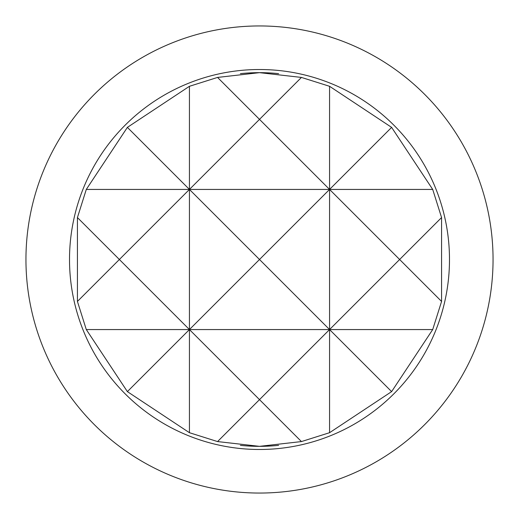 <?xml version="1.0" encoding="UTF-8"?>
<svg xmlns="http://www.w3.org/2000/svg" width="519" height="519" viewBox="0 0 519 519"><rect width="100%" height="100%" fill="white"/><g stroke="black" fill="none" stroke-linecap="round" stroke-linejoin="round"><path stroke-width="0.78" d="M278.599 445.36A186.84 186.84 0 0 1 259.5 446.34L301.442 441.572L329.565 432.703L391.618 391.618L432.703 329.565L441.572 301.442L441.572 217.558L432.703 189.435L391.618 127.382L329.565 86.297L301.442 77.428L259.5 72.66A186.84 186.84 0 0 1 278.599 73.64M301.442 77.428L259.5 119.37L217.558 77.428L189.435 86.297L127.382 127.382L86.297 189.435L77.428 217.558L77.428 301.442L86.297 329.565L127.382 391.618L189.435 432.703L217.558 441.572L259.5 446.34A186.84 186.84 0 0 1 240.401 445.36M240.401 73.64A186.84 186.84 0 0 1 259.5 72.66L217.558 77.428M69.514 259.5A189.986 189.986 0 0 0 259.5 449.486A189.986 189.986 0 0 0 449.486 259.5A189.986 189.986 0 0 0 259.5 69.514A189.986 189.986 0 0 0 69.514 259.5M493.05 259.5A233.55 233.55 0 0 1 259.5 493.05A233.55 233.55 0 0 1 25.95 259.5A233.55 233.55 0 0 1 259.5 25.95A233.55 233.55 0 0 1 493.05 259.5M189.435 86.297L189.435 189.435L259.5 119.37L329.565 189.435L391.618 127.382M329.565 86.297L329.565 329.565L259.5 399.63L301.442 441.572M127.382 127.382L189.435 189.435L119.37 259.5L77.428 217.558M391.618 391.618L329.565 329.565L329.565 432.703M217.558 441.572L259.5 399.63L189.435 329.565L189.435 432.703M77.428 301.442L119.37 259.5L189.435 329.565L127.382 391.618M441.572 217.558L399.63 259.5L441.572 301.442M432.703 329.565L329.565 329.565L399.63 259.5L329.565 189.435L259.5 259.5L329.565 329.565L86.297 329.565M432.703 189.435L86.297 189.435M189.435 189.435L189.435 329.565L259.5 259.5L189.435 189.435"/></g></svg>
